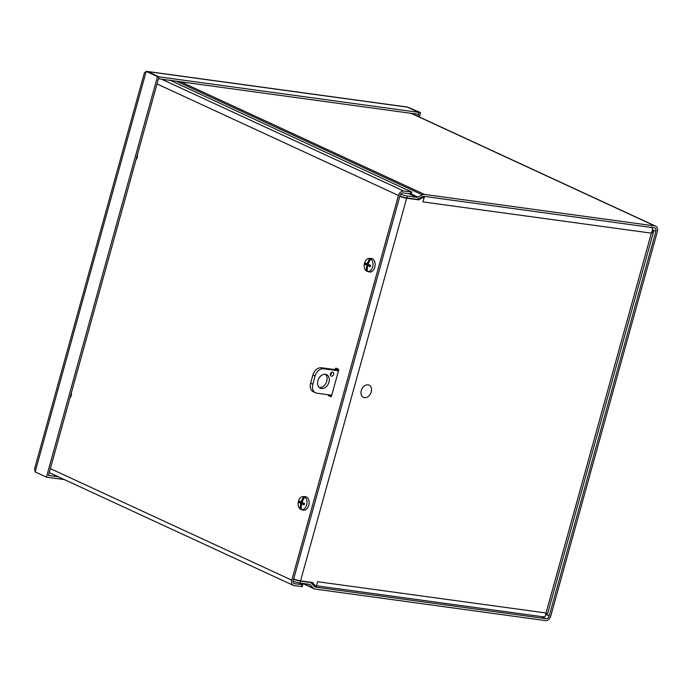 <?xml version="1.0" encoding="UTF-8"?>
<svg xmlns="http://www.w3.org/2000/svg" width="692" height="692" viewBox="0 0 692 692"><rect width="100%" height="100%" fill="white"/><g stroke="black" fill="none" stroke-linecap="round" stroke-linejoin="round"><path stroke-width="1.04" d="M399.881 196.026A5.337 0.796 15.5 0 0 406.844 197.964L416.082 199.227A5.225 3.823 114.8 0 0 418.193 198.82L422.639 196.589A3.2 2.344 -65.2 0 1 423.937 196.338L654.381 227.876A3.2 2.344 -65.2 0 1 654.883 228.023A3.2 2.344 -65.2 0 1 655.912 231.258L549.223 615.941A3.2 2.344 114.8 0 1 546.005 618.674L541.481 616.581M406.844 197.964L407.38 196.035A5.337 0.796 -164.5 0 1 400.703 194.227M407.38 196.035L416.61 197.306A3.2 2.344 114.8 0 0 417.907 197.056L422.354 194.824L176.477 81.224M309.419 582.067L310.63 582.629A5.225 3.823 114.8 0 1 311.564 583.321L314.488 586.565A3.2 2.344 114.8 0 0 315.059 586.989A3.2 2.344 114.8 0 0 315.561 587.136L546.005 618.674M310.63 582.629A5.225 3.823 114.8 0 0 309.817 582.396L300.579 581.124A5.337 0.796 -164.5 0 1 293.624 579.195M293.157 581.142A5.337 0.796 15.5 0 0 300.051 583.053L309.289 584.316A3.2 2.344 -65.2 0 1 309.782 584.455A3.2 2.344 -65.2 0 1 310.353 584.887L313.277 588.122A5.225 3.823 114.8 0 0 314.211 588.823A5.225 3.823 114.8 0 0 315.024 589.056L545.478 620.594A5.225 3.823 114.8 0 0 550.72 616.148L657.4 231.457A5.225 3.823 114.8 0 0 655.731 226.189A5.225 3.823 114.8 0 0 654.917 225.955L424.464 194.417A5.225 3.823 114.8 0 0 422.354 194.824M399.812 196.286A5.225 0.778 15.5 0 0 406.671 198.206L300.553 580.856L312.447 582.482L316.244 586.695L317.628 581.721L546.04 612.982C545.703 616.01 544.863 617.264 543.514 616.754M300.553 580.856A5.225 0.778 -164.5 0 1 293.693 578.936M651.613 226.976C652.79 228.083 652.712 230.142 651.371 233.152L422.959 201.908A5.225 3.469 -82.2 0 0 423.028 201.631M313.389 585.346A5.225 3.469 -82.2 0 0 313.684 585.406A5.225 3.469 -82.2 0 0 314.35 585.406M422.95 201.908L424.334 196.926L418.565 199.832L406.671 198.206M418.565 199.832L417.311 199.253L417.925 198.95M316.244 586.695L314.99 586.124L311.616 582.37M545.815 614.695L547.433 614.314L546.04 612.982L651.371 233.152L653.568 231.63L652.444 229.459M424.334 196.926L423.167 196.39M147.335 71.458L406.792 106.966L419.075 112.424L159.022 76.838L147.707 71.613L158.996 76.838L48.457 475.421M48.483 475.439L58.258 476.771M420.589 112.632L407.787 107.208L420.589 112.632L419.378 116.991M407.761 107.199L146.194 71.406L144.377 72.876L34.6 468.718L35.119 471.927L46.433 477.151L157.499 76.63L146.194 71.406L35.119 471.927M147.707 71.613L146.842 71.561L147.707 71.613M419.075 112.424L418.539 114.344L158.485 78.758L159.022 76.838M47.921 477.35L46.433 477.151M158.996 76.838L157.499 76.63M47.947 477.359L64.391 479.608M418.011 116.36L419.101 112.433M50.343 468.622L291.799 580.181A5.225 3.823 114.8 0 0 293.469 585.449A5.225 3.823 114.8 0 0 294.282 585.683L302.214 586.626L302.75 584.705L294.818 583.763A3.2 2.344 -65.2 0 1 294.316 583.615A3.2 2.344 -65.2 0 1 293.287 580.38L399.976 195.689A3.2 2.344 114.8 0 1 403.194 192.964L411.126 193.907L411.662 191.987L403.721 191.044A5.225 3.823 114.8 0 0 398.48 195.49L157.023 83.931M299.126 582.898L302.75 584.705M291.799 580.181L398.48 195.49M170.414 80.393L411.662 191.987M71.354 392.848A4.273 2.846 97.8 0 1 69.97 397.839M330.888 396.654L330.612 396.62A1.064 0.709 -82.2 0 0 331.555 395.902L338.604 370.462A1.064 0.709 -82.2 0 0 338.232 369.139L336.243 368.222A1.064 0.709 -82.2 0 0 335.3 368.94L336.796 369.139A1.064 0.709 97.8 0 1 337.082 368.611M335.11 369.615L335.3 368.94M336.796 369.139L336.606 369.822M328.19 394.734A1.064 0.709 -82.2 0 0 328.622 395.703L330.119 395.911A1.064 0.709 97.8 0 1 329.677 394.942M330.612 396.62L328.622 395.703M330.119 395.911L331.269 396.438M137.397 154.714A4.273 2.846 97.8 0 1 136.013 159.696M303.338 499.477L302.404 499.261L303.105 499.927M302.404 499.261L302.335 499.166A14.861 11.072 -76.7 0 1 302.404 498.993L303.528 499.14M302.404 498.993A14.852 10.916 -67.1 0 1 303.753 496.657L304.212 496.666L303.606 499.001M304.212 496.666A6.635 4.411 97.8 0 1 305.25 497.15L304.791 497.133A14.852 10.812 116.6 0 0 303.364 499.434A14.861 10.475 125.6 0 0 303.269 499.589A14.852 9.896 -64.4 0 0 302.231 502.003L302.413 502.643A14.852 1.012 -161.9 0 0 304.523 503.456A4.091 2.725 -82.2 0 1 304.125 504.892A14.852 3.391 12.9 0 1 302.032 504.01L304.246 504.061M302.335 499.166A14.852 11.747 113.9 0 0 301.349 501.596L300.882 501.942A14.852 1.661 -159.6 0 1 299.541 501.155A4.091 2.725 -82.2 0 0 299.143 502.591A14.852 2.742 10.6 0 0 300.51 503.3L300.691 503.949A14.852 11.617 119.2 0 0 300.319 506.449L301.288 506.406M301.574 504.356L302.032 504.01L301.574 504.356A14.852 10.025 -68.9 0 0 301.245 506.881A14.861 11.072 103.3 0 0 301.254 507.054A14.852 10.916 112.9 0 0 301.34 509.589L301.764 509.693A6.635 4.411 97.8 0 1 301.755 509.693A6.635 4.411 97.8 0 1 301.539 509.632M304.791 497.133A6.583 4.377 97.8 0 1 306.625 505.004A6.583 4.377 97.8 0 1 301.34 509.589A6.635 4.411 97.8 0 1 300.735 509.217L300.302 509.104A6.583 4.377 97.8 0 1 298.468 501.242A6.583 4.377 97.8 0 1 303.096 496.571A6.583 4.377 97.8 0 1 303.753 496.657M300.302 509.104A14.852 10.812 -63.4 0 1 300.293 506.613A14.861 10.475 -54.4 0 1 300.319 506.449M302.326 501.743L300.882 501.942M303.096 496.571L305.094 496.614A6.816 4.533 97.8 0 1 309.013 504.01A6.816 4.533 97.8 0 1 303.243 510.082L301.755 509.693M301.245 507.487L300.735 509.217M300.293 506.613L301.254 506.743M301.323 506.025L300.432 506.38M299.143 502.591L301.902 503.015A2.604 1.73 97.8 0 1 302.084 502.254M304.022 504.779L304.022 504.779A3.72 2.474 97.8 0 0 304.402 503.413M301.902 503.015L303.243 503.361L303.546 504.407M369.381 261.342L368.447 261.118L369.147 261.784M368.447 261.118L368.378 261.022A14.861 11.072 -76.7 0 1 368.447 260.849L369.571 261.005M368.447 260.849A14.852 10.916 -67.1 0 1 369.796 258.523L370.255 258.531L369.649 260.858M370.255 258.531A6.635 4.411 97.8 0 1 371.293 259.007L370.834 258.998A14.852 10.812 116.6 0 0 369.407 261.291A14.861 10.475 125.6 0 0 369.312 261.455A14.852 9.896 -64.4 0 0 368.274 263.86L368.455 264.508A14.852 1.012 -161.9 0 0 370.566 265.313A4.091 2.725 -82.2 0 1 370.168 266.749A14.852 3.391 12.9 0 1 368.075 265.866L370.289 265.918L367.971 265.84M368.378 261.022A14.852 11.747 113.9 0 0 367.383 263.453L366.924 263.799A14.852 1.661 -159.6 0 1 365.584 263.021A4.091 2.725 -82.2 0 0 365.186 264.456A14.852 2.742 10.6 0 0 366.552 265.157L366.734 265.806A14.852 11.617 119.2 0 0 366.362 268.306L367.331 268.262M367.616 266.212L368.075 265.866L367.616 266.212A14.852 10.025 -68.9 0 0 367.288 268.738A14.861 11.072 103.3 0 0 367.296 268.92A14.852 10.916 112.9 0 0 367.383 271.446L367.807 271.558A6.635 4.411 97.8 0 1 367.789 271.549A6.635 4.411 97.8 0 1 367.582 271.489M370.834 258.998A6.583 4.377 97.8 0 1 372.668 266.861A6.583 4.377 97.8 0 1 367.383 271.446M367.374 271.411A6.635 4.411 97.8 0 1 366.777 271.074L366.345 270.97A6.583 4.377 97.8 0 1 364.511 263.098A6.583 4.377 97.8 0 1 369.139 258.427A6.583 4.377 97.8 0 1 369.796 258.523M366.345 270.97A14.852 10.812 -63.4 0 1 366.336 268.47A14.861 10.475 -54.4 0 1 366.362 268.306M368.369 263.609L366.924 263.799M369.139 258.427L371.128 258.471A6.816 4.533 97.8 0 1 375.055 265.866A6.816 4.533 97.8 0 1 369.286 271.939L367.789 271.549M367.279 269.352L366.777 271.074M366.336 268.47L367.296 268.608M367.365 267.882L366.475 268.237M365.186 264.456L367.936 264.872A2.604 1.73 97.8 0 1 368.127 264.119M370.064 266.636L370.064 266.636A3.72 2.474 97.8 0 0 370.445 265.27L370.03 266.654M367.936 264.872L369.286 265.226L369.589 266.264M332.575 372.097A2.137 1.566 -65.2 0 1 332.904 372.192A2.137 1.566 -65.2 0 1 333.432 374.787A2.137 1.566 -65.2 0 1 331.113 376.076A2.137 1.566 -65.2 0 1 330.508 373.697A2.137 1.566 -65.2 0 1 332.575 372.097M330.343 374.848A2.137 1.566 114.8 0 0 331.477 372.4M338.665 370.108L321.46 367.755A8.546 6.254 114.8 0 0 312.879 375.029L310.622 383.169A8.546 6.254 114.8 0 0 313.364 391.793L315.561 392.805A8.546 6.254 -65.2 0 1 312.827 384.181L310.622 383.169M338.518 370.8L323.657 368.767L321.46 367.755M315.561 392.805A8.546 6.254 -65.2 0 0 316.884 393.194L331.736 395.227M325.413 374.286A7.474 5.467 -65.2 0 1 326.572 374.623A7.474 5.467 -65.2 0 1 328.397 383.705A7.474 5.467 -65.2 0 1 320.301 388.195A7.474 5.467 -65.2 0 1 318.156 379.873A7.474 5.467 -65.2 0 1 325.413 374.286A7.474 5.467 114.8 0 1 326.2 382.693A7.474 5.467 114.8 0 1 319.28 387.52M312.879 375.029L315.085 376.041A8.546 6.254 -65.2 0 1 323.657 368.767M315.085 376.041L312.827 384.181M364.476 397.675A6.73 4.922 -65.2 0 1 361.189 390.919A6.73 4.922 -65.2 0 1 367.504 384.813A6.73 4.922 -65.2 0 1 371.448 390.928A6.73 4.922 -65.2 0 1 369.372 395.435A6.73 4.922 -65.2 0 1 364.476 397.675M416.61 197.306L408.92 193.751M300.051 583.053L300.579 581.124M655.912 231.258L653.11 229.96M546.464 614.669L549.223 615.941M411.126 193.916L417.907 197.056M309.817 582.396L308.995 582.015M310.353 584.887L309.047 584.282M180.724 81.803L424.464 194.417M303.234 583.486L313.277 588.122M314.626 586.704L315.561 587.136M654.917 225.955L411.169 113.341M302.015 584.749L301.478 586.669M410.927 192.03L410.391 193.95M293.884 583.33L294.818 583.763M161.634 79.191L403.721 191.044M300.691 503.949L301.686 504.105M299.506 502.695A3.72 2.474 97.8 0 1 299.87 501.363M300.51 503.3L303.243 503.361M366.734 265.806L367.729 265.97M365.549 264.552A3.72 2.474 97.8 0 1 365.912 263.219M366.552 265.157L369.286 265.226M314.211 588.823L302.43 583.373M411.602 113.401L655.731 226.189M547.441 614.314L653.568 231.63M313.684 585.406L314.445 585.51M316.495 585.787L543.921 616.909M49.236 472.601L293.469 585.449M304.376 503.387L303.987 504.797M301.928 503.984L304.255 504.027M369.372 395.435A8.91 8.91 0 0 0 371.448 390.928"/></g></svg>
